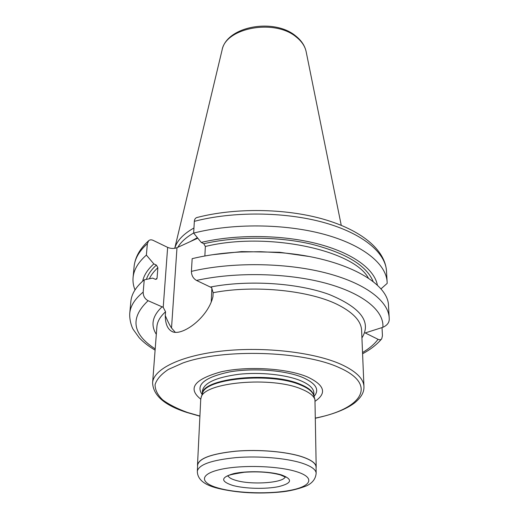<?xml version="1.0" encoding="UTF-8"?>
<svg xmlns="http://www.w3.org/2000/svg" width="519" height="519" viewBox="0 0 519 519"><rect width="100%" height="100%" fill="white"/><g stroke="black" fill="none" stroke-linecap="round" stroke-linejoin="round"><path stroke-width="0.78" d="M191.414 271.366C230.897 262.024 284.36 262.497 324.57 272.605C364.844 282.738 388.342 300.832 389.198 317.829L388.51 305.963C388.692 282.823 344.019 257.8 281.402 252.772L260.59 251.702L239.759 252.046C222.612 252.941 206.744 255.153 192.16 258.67L191.414 271.366C191.505 275.453 193.198 278.476 196.5 280.435L211.629 287.669L213.14 292.71L212.965 296.589C207.97 318.205 181.092 337.142 171.757 331.356C167.481 328.962 165.327 323.687 165.282 315.539L165.555 311.789C160.163 316.616 157.276 321.605 156.894 326.756L152.592 382.892C153.235 395.497 164.633 405.345 186.801 412.436M200.749 399.15C187.385 388.471 194.125 379.376 220.977 371.857C247.284 365.85 287.059 368.256 307.443 376.937C324.498 384.988 327.1 393.065 315.247 401.148M200.73 399.429L201.113 397.56C203.506 382.295 271.982 376.048 301.591 389.14C309.227 392.267 313.684 395.738 314.949 399.546L316.194 467.094C316.052 463.337 311.335 459.892 302.045 456.746C286.494 451.621 258.981 449.227 236.022 451.154C211.784 453.664 198.946 458.29 197.505 465.018L200.73 399.429M316.077 468.138L316.194 467.094M197.583 466.068L197.505 465.018M197.635 465.024C199.075 458.309 211.888 453.697 236.067 451.193C258.975 449.272 286.423 451.66 301.941 456.772C311.218 459.912 315.922 463.35 316.065 467.094L316.149 473.257C316.013 469.591 311.29 466.211 301.987 463.13C286.417 458.108 258.864 455.753 235.886 457.628C211.622 460.081 198.771 464.596 197.337 471.187L197.635 465.024M177.848 247.297C180.891 242.075 186.159 237.306 193.658 233.005M174.754 248.322C176.875 240.784 183.278 234.004 193.95 227.984M135.024 289.907C133.357 285.872 132.708 281.772 133.072 277.594C133.766 269.815 138.203 262.309 146.377 255.089L147.357 243.716L148.622 240.764C149.809 239.687 151.308 239.544 153.105 240.349L167.643 247.381C170.868 248.692 173.988 248.796 176.992 247.693L197.778 238.163M175.24 332.251L171.523 328.008C169.758 325.432 167.676 321.274 165.282 315.539M155.103 350.137C148.739 346.413 143.413 342.255 139.131 337.668L133.136 329.312C131.664 326.938 129.276 319.522 129.756 313.301C130.405 305.97 134.882 298.899 143.186 292.093C143.179 296.025 144.814 298.899 148.103 300.709L163.219 307.332L165.555 311.789M197.045 217.493L196.785 217.558C195.326 218.071 194.515 219.329 194.34 221.347L193.652 233.096C232.278 223.164 284.457 223.592 323.772 234.218C363.131 244.871 386.207 263.983 387.129 282.031L387.168 283.387L380.914 288.934M377.41 285.255C374.582 269.225 352.583 252.824 317.291 243.722C282.018 234.659 236.184 234.153 201.242 242.418L193.652 233.096M201.242 242.418L203.798 243.709L205.349 246.48L204.862 255.99M389.198 317.829L389.244 319.412C389.14 322.818 387.012 325.452 382.853 327.314L365.188 332.939L378.053 339.309C379.752 340.029 380.978 339.861 381.731 338.797L382.451 335.761L382.016 327.586M143.186 292.093L144.243 279.819L152.67 278.106L155.246 279.261L156.641 279.099L157.062 278.106L157.88 267.72L156.381 265.079L153.825 263.905C147.668 269.445 143.951 275.193 142.673 281.162M146.377 255.089L153.825 263.905M144.243 279.819C135.984 286.767 131.521 293.981 130.853 301.468L129.756 313.301M212.485 254.732L241.582 251.611L279.592 252.273L308.565 256.412M213.14 292.71C255.076 284.568 311.595 290.614 339.426 305.535C353.822 313.184 361.211 321.449 361.613 330.331L363.949 386.584C363.598 378.662 355.995 371.26 341.145 364.377C314.624 352.362 264.729 346.445 222.755 350.967C180.703 355.457 153.352 369.126 152.592 382.892M315.5 418.048C360.893 409.283 379.104 385.04 339.082 367.569C302.921 350.85 223.209 348.424 182.928 362.969L168.351 369.444C161.098 374.283 156.673 379.35 155.077 384.644C155.077 389.931 157.627 395.024 162.719 399.915C169.103 404.586 177.355 408.771 187.482 412.456L199.912 416.03M202.138 394.485C195.41 384.936 204.389 377.443 229.087 372.006C252.831 367.699 285.418 370.203 302.798 377.501C316.103 383.489 319.847 389.801 314.027 396.438M313.911 396.036L313.865 392.915C313.716 388.439 309.272 384.345 300.533 380.648C285.924 374.627 260.188 371.922 238.675 374.303C215.949 377.391 203.87 382.944 202.423 390.976L202.267 394.083M202.313 393.96C201.573 378.286 270.574 370.994 300.553 384.404C308.85 387.868 313.288 391.702 313.872 395.906M314.949 399.546L313.697 395.316C312.451 391.553 308.091 388.128 300.624 385.033C271.703 372.123 204.934 378.293 202.507 393.376L201.113 397.56M296.446 471.661C277.684 465.699 240.07 464.706 219.556 469.656C198.751 474.522 200.133 483.306 219.42 488.353C238.455 493.478 270.697 494.289 291.01 490.183C311.556 486.16 315.52 477.551 296.446 471.661M232.817 485.453C220.393 481.366 220.627 477.435 233.518 473.665C246.467 470.649 269.549 471.252 281.447 474.911C293.073 479.309 292.139 483.215 278.632 486.627C265.767 489.307 244.825 488.775 232.817 485.453M285.184 476.942C283.368 482.949 251.456 485.103 236.054 480.425C231.545 479.134 228.911 477.642 228.159 475.942M306.178 51.822L306.126 51.569C304.958 46.159 301.669 41.306 296.245 37.005C274.739 18.561 225.557 27.754 222.067 50.103L222.009 50.349M190.194 241.64L197.382 237.683M171.523 328.008L176.992 247.693M211.875 287.909L211.227 302.013M167.643 247.381L163.219 307.332M210.61 286.994C248.329 279.722 297.569 282.92 329.078 294.435C360.815 307.533 371.766 322.027 361.925 337.927M156.31 334.333C150.432 325.063 152.398 315.85 162.207 306.71M148.103 300.709C129.854 317.926 132.222 333.996 155.194 348.904M382.853 327.314C384.339 311.134 363.618 293.423 325.504 283.14C287.455 272.877 235.341 271.774 196.5 280.435M362.534 352.524C369.301 348.528 374.478 344.123 378.053 339.309M147.357 243.716C139.222 251.06 134.804 258.689 134.097 266.604C135.063 257.255 139.903 248.646 148.609 240.771M196.785 217.558C234.711 207.665 284.95 208.268 323.078 219.089C361.01 229.956 384.949 249.451 386.493 271.015C385.546 252.656 362.606 233.239 323.525 222.43C284.49 211.655 232.707 211.246 194.34 221.347M155.668 279.391L157.062 278.106M157.88 267.72C153.961 271.288 151.12 274.973 149.349 278.781M368.406 278.132C353.569 249.95 266.831 231.429 205.349 246.48M146.397 279.378C147.993 274.441 151.321 269.679 156.381 265.079M203.798 243.709C236.353 236.216 278.34 236.398 311.757 244.228C346.205 253.168 366.68 265.624 373.174 281.596M197.337 471.187C197.35 479.258 204.149 484.954 217.727 488.282M227.77 476.17C226.706 475.501 232.214 474.197 244.3 472.258C258.19 471.31 270.127 472.167 280.104 474.833M280.357 474.904L285.56 477.182M174.741 248.329L222.067 50.103C226.563 26.197 274.019 17.717 295.687 35.934C301.312 40.365 304.796 45.575 306.126 51.569L341.243 225.298M186.885 412.469L199.906 416.193M315.5 418.21C333.347 414.35 346.465 409.18 354.86 402.712C362.677 396.088 364.072 391.092 363.949 386.584M362.586 353.757C370.469 349.54 376.8 344.616 381.569 338.991M133.072 277.594L134.097 266.604M387.129 282.031L386.493 271.015M241.582 251.611L239.759 252.046M279.592 252.273L281.402 252.772M171.757 331.356L172.788 331.777M218.051 488.366C237.021 492.868 257.826 494.094 280.481 492.025C289.343 491.188 297.977 489.151 306.385 485.914C312.419 483.105 315.675 478.888 316.149 473.257"/></g></svg>
